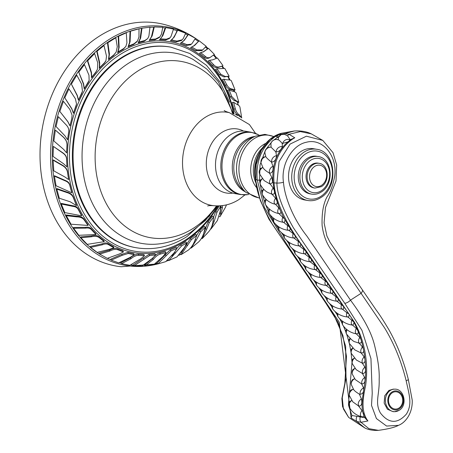 <?xml version="1.0" encoding="UTF-8"?>
<svg xmlns="http://www.w3.org/2000/svg" width="453" height="453" viewBox="0 0 453 453"><rect width="100%" height="100%" fill="white"/><g stroke="black" fill="none" stroke-linecap="round" stroke-linejoin="round"><path stroke-width="0.68" d="M197.921 40.023A120.996 94.66 -80.2 0 0 84.462 60.968A120.996 94.66 -80.2 0 0 58.278 202.559A120.996 94.66 99.8 0 0 157.916 263.889L121.127 266.743A123.239 96.415 99.8 0 1 47.876 202.089A123.239 96.415 -80.2 0 1 63.964 72.055A123.239 96.415 -80.2 0 1 163.074 24.185C175.673 27.242 187.293 32.525 197.921 40.023A120.996 94.66 -80.2 0 1 199.037 40.827M205.99 46.5A120.996 94.66 -80.2 0 1 208.148 48.522M213.997 54.739A120.996 94.66 -80.2 0 1 216.8 58.16M222.304 65.917A120.996 94.66 -80.2 0 1 223.782 68.278M228.335 76.591A120.996 94.66 -80.2 0 1 229.971 80.034M166.647 261.087A120.996 94.66 99.8 0 0 168.522 260.35M178.941 255.299A120.996 94.66 99.8 0 0 180.679 254.292M238.272 105.096A120.996 94.66 99.8 0 0 237.734 102.78M234.603 91.84A120.996 94.66 99.8 0 0 234.093 90.34M76.466 205.016L76.478 205.028A108.018 84.507 -80.2 0 1 73.494 197.514C72.588 194.818 70.402 193.001 66.931 192.049L56.806 188.561L56.812 189.094L66.936 192.57C70.374 193.522 72.559 195.368 73.499 198.103L76.483 205.622L70.272 201.811L59.303 198.227L56.812 189.094M227.672 90.158A108.018 84.507 -80.2 0 1 230.266 96.795L234.19 100.623C236.466 101.11 237.582 101.846 237.536 102.825M227.672 90.164L229.122 89.824L232.134 91.104C234.66 91.625 236.019 92.378 236.223 93.369M233.833 90.419L235.079 90.022L232.208 89.054C230.067 88.828 228.284 87.429 226.845 84.858L225.441 85.3C226.868 87.842 228.72 89.218 230.979 89.439L233.816 90.424M234.286 91.704L233.793 90.3M226.845 84.858L223.805 79.15L222.4 79.592A108.018 84.507 -80.2 0 1 225.435 85.3M216.919 68.771L215.566 69.309A108.018 84.507 -80.2 0 1 219.45 74.785L224.099 77.01C226.466 76.495 227.751 76.404 227.944 76.744L229.161 76.257L225.305 76.523L220.798 74.241L216.919 68.771L224.756 68.403L229.161 76.257M209.546 60.323L208.261 60.951A108.018 84.507 -80.2 0 1 212.395 65.408C214.314 67.401 216.421 68.041 218.72 67.321L221.806 66.161L219.841 66.772C217.661 67.463 215.611 66.801 213.68 64.779L209.546 60.323L212.774 59.807L217.4 57.973L222.961 65.594M200.673 52.65L199.462 53.352A108.018 84.507 -80.2 0 1 204.388 57.316C205.934 58.596 207.621 58.754 209.439 57.791L210.52 57.169C208.81 58.092 207.168 57.905 205.6 56.614L200.673 52.65L203.918 51.54L208.459 48.341L214.377 54.405L210.52 57.169M207.372 48.969L202.831 52.169M193.499 46.223L199.122 40.77L206.132 46.246L202.65 49.977L196.681 49.881L191.704 46.959L190.577 47.724A108.018 84.507 -80.2 0 1 195.549 50.645L201.704 50.611M182.684 41.772L183.476 40.957C185.713 38.284 187.032 36.353 187.434 35.175L188.369 34.445L195.424 38.341L192.061 43.465L191.37 44.139L187.066 44.688L181.41 42.474L180.368 43.29A108.018 84.507 -80.2 0 1 186.024 45.498L190.47 44.841M171.41 39.904L170.458 40.747A108.018 84.507 -80.2 0 1 175.962 41.953L181.325 40.56L182.185 39.796L176.908 41.11L171.41 39.904L174.162 37.157L177.627 30.204L185.651 33.199L183.306 38.443L182.185 39.796M177.627 30.204L176.778 30.963C176.455 32.491 175.3 34.813 173.312 37.916L172.095 39.417M160.334 38.89L159.479 39.751A108.018 84.507 -80.2 0 1 165.515 40.068L169.229 38.596L170.028 37.792L166.37 39.201L160.334 38.89L162.87 35.634L165.736 27.593L173.488 29.066L171.081 36.28L170.028 37.792M165.736 27.593L164.971 28.363L162.106 36.41L160.56 38.692M149.179 40.447L152.129 35.951L154.269 26.948L153.595 27.724L151.449 36.721L149.179 40.453A108.018 84.507 -80.2 0 1 154.858 39.87L159.275 37.548L159.977 36.75L155.611 39.003L150.056 39.451M141.993 28.205L141.404 28.969L140.062 38.816L138.12 42.961A108.018 84.507 -80.2 0 1 144.15 41.365L147.718 38.579L144.807 40.51L138.777 42.112L140.657 38.052L141.993 28.205L149.949 27.174L148.907 36.064L147.718 38.579M130.521 31.2L139.02 28.822L138.952 36.999L137.491 40.951L134.128 43.703L128.624 46.047L130.085 41.727L130.521 31.2L130.017 31.937L129.581 42.463L128.063 46.863A108.018 84.507 -80.2 0 1 133.567 44.524L137.004 41.665M118.624 36.257L118.205 36.948L118.737 48.024L117.621 52.718A108.018 84.507 -80.2 0 1 123.273 49.303L125.889 46.387L123.737 48.528L118.086 51.942L119.15 47.327L118.624 36.257L126.291 32.775L126.925 42.825L125.889 46.387M107.865 42.701L107.531 43.341L109.088 54.779L108.448 59.575A108.018 84.507 -80.2 0 1 113.431 55.628L116.189 52.061L113.799 54.909L108.822 58.862L109.428 54.133L107.865 42.701L115.804 37.775L117.265 46.744L116.189 52.061M97.095 51.229L103.992 45.521L106.517 56.149L105.934 60.657L104.479 62.752L99.564 67.763L99.717 62.876L97.095 51.229L96.834 51.806L99.462 63.46L99.275 68.409A108.018 84.507 -80.2 0 1 104.19 63.397L105.696 61.189M87.729 60.719L87.542 61.223L91.257 72.893L91.563 77.791A108.018 84.507 -80.2 0 1 95.708 72.486L97.446 69.252L95.917 71.925L91.772 77.231L91.444 72.389L87.729 60.719L94.609 53.556L97.746 62.797L97.446 69.252M78.765 72.186L84.462 64.609L88.969 75.187L89.128 80.385L84.377 88.578L83.573 83.726L78.765 72.186L83.448 84.145L84.235 89.043A108.018 84.507 -80.2 0 1 88.109 82.752L89.02 80.742M71.381 84.122L77.203 95.668L78.465 100.368A108.018 84.507 -80.2 0 1 81.512 94.031L82.469 91.223L78.545 100.005L77.27 95.34L71.381 84.122L76.767 75.181L81.619 84.15L82.469 91.223M64.79 97.814L68.918 88.845L75.379 98.748L76.534 103.975L73.477 113.086L71.733 108.556L64.79 97.814L71.71 108.782L73.448 113.335A108.018 84.507 -80.2 0 1 76.03 106.155L76.517 104.133M59.847 111.449L67.808 121.67L69.977 125.883A108.018 84.507 -80.2 0 1 71.744 118.918L72.084 115.158L71.733 118.782L69.972 125.747L67.803 121.551L59.847 111.449L63.403 101.279L69.892 109.456L72.084 115.158M67.548 139.739L67.588 139.751A108.018 84.507 -80.2 0 1 68.72 132.129C69.184 129.813 68.488 127.559 66.642 125.368L58.346 116.698L66.608 125.356C68.443 127.508 69.133 129.762 68.68 132.117L67.548 139.739L64.943 135.815L56.036 126.495L58.346 116.698M66.585 152.842L66.642 152.729A108.018 84.507 -80.2 0 1 67.004 145.577C67.304 142.457 66.087 139.609 63.352 137.032L55.402 130.119L63.301 137.129C66.019 139.666 67.231 142.519 66.948 145.69L66.585 152.842L63.624 149.371L53.85 140.974L55.351 130.221M66.965 166.868L67.021 166.63A108.018 84.507 -80.2 0 1 66.631 159.054C66.631 156.738 65.504 154.762 63.25 153.125L53.403 146.427L63.199 153.335C65.43 154.949 66.557 156.931 66.574 159.286L66.965 166.868L63.624 163.793L53.063 156.438L53.403 146.427M68.613 179.586L68.658 179.229A108.018 84.507 -80.2 0 1 67.605 172.338C67.276 169.32 65.515 166.919 62.316 165.119L53.165 159.858L53.126 160.181L62.271 165.436C65.447 167.214 67.208 169.637 67.554 172.695L68.613 179.586L65.005 177.055L53.771 170.843L53.126 160.181M71.784 192.287A108.018 84.507 -80.2 0 1 69.904 185.226C69.439 183.052 67.939 181.477 65.391 180.498L54.434 175.73L54.405 176.155L65.368 180.923C67.888 181.902 69.388 183.493 69.875 185.702L71.761 192.763L56.053 185.747L54.405 176.155M71.784 192.282L71.761 192.763M237.593 102.814L238.81 102.276L235.486 100.323L231.715 96.455L229.122 89.824M238.114 104.988L237.519 102.531M81.642 215.804L81.591 215.107A108.018 84.507 -80.2 0 1 78.324 209.009C77.435 207.117 75.64 206.036 72.939 205.77L61.246 203.397L61.291 204.02L72.984 206.392C75.657 206.681 77.452 207.785 78.375 209.705L81.642 215.804L64.819 212.599L61.291 204.02M87.927 224.648A108.018 84.507 -80.2 0 1 84.315 219.524C82.865 217.281 80.323 216.166 76.682 216.189L66.217 214.982L66.314 215.696L76.772 216.879C80.379 216.891 82.927 218.035 84.417 220.317L88.035 225.435L70.996 224.212L66.314 215.696M87.922 224.643L88.035 225.435M95.979 234.535L95.804 233.657A108.018 84.507 -80.2 0 1 91.364 228.901C90.113 227.412 88.131 226.896 85.413 227.355L73.465 227.48L73.618 228.272L85.566 228.142C88.256 227.723 90.243 228.272 91.534 229.779L95.979 234.535L78.805 235.288L73.618 228.272M99.377 236.993C97.497 235.356 94.768 235.011 91.183 235.956L80.679 236.902L80.9 237.757L91.398 236.789C94.949 235.9 97.689 236.285 99.62 237.944L104.213 241.659L87.225 244.36L80.9 237.757M104.213 241.659L103.969 240.707A108.018 84.507 -80.2 0 1 99.377 236.987L99.62 237.944M113.873 247.785L113.544 246.772A108.018 84.507 -80.2 0 1 108.21 243.657C106.676 242.666 104.615 242.74 102.027 243.895L90.328 246.472L90.623 247.383L102.316 244.801C104.886 243.708 106.959 243.669 108.539 244.677L113.873 247.785L109.626 249.292L97.146 252.4L90.623 247.383M118.148 249.875L117.735 248.81C115.549 247.893 112.791 248.335 109.45 250.141L99.332 253.131L99.705 254.088L109.813 251.07C113.131 249.337 115.911 248.94 118.148 249.875L123.431 251.953L119.388 253.991L107.265 258.352L99.705 254.088M123.018 250.894A108.018 84.507 -80.2 0 1 117.74 248.81M123.012 250.888L123.431 251.953M134.201 254.722L133.697 253.629A108.018 84.507 -80.2 0 1 127.803 252.355L121.744 254.348L110.775 259.167L111.228 260.152L122.197 255.328L128.307 253.454L134.201 254.722L130.317 257.304L118.675 262.859L111.228 260.152M144.484 255.668L143.878 254.552A108.018 84.507 -80.2 0 1 138.244 254.241C135.9 254.099 133.261 255.294 130.328 257.842L121.002 262.649L121.546 263.652L130.855 258.816C133.782 256.358 136.444 255.203 138.845 255.356L144.484 255.668L140.9 258.697L129.869 265.316L121.546 263.652M155.69 254.909L154.988 253.793A108.018 84.507 -80.2 0 1 148.907 254.439L133.516 264.779L134.145 265.781L149.603 255.554L155.69 254.909L152.367 258.403L142.049 266.002L134.145 265.781M165.243 251.477L165.249 251.472A108.018 84.507 -80.2 0 1 159.609 252.944C157.253 253.584 154.892 255.464 152.514 258.584L144.915 264.603M176.981 248.329L176.087 247.259A108.018 84.507 -80.2 0 1 170.192 249.784L157.129 262.95L157.933 263.912L171.092 250.854L176.981 248.329L174.399 252.508L165.792 261.636L157.933 263.912M180.487 245.005C178.284 246.387 176.325 248.822 174.603 252.31L172.055 256.019M185.77 241.84L185.775 241.834A108.018 84.507 -80.2 0 1 180.487 244.999L181.477 246.03L186.766 242.859L184.637 247.23L176.998 256.879L168.731 260.56L181.477 246.03M180.288 253.946L181.092 254.665L191.415 239.648L196.744 235.401L195.662 234.433A108.018 84.507 -80.2 0 1 190.334 238.674L181.047 253.068M190.696 247.78L191.109 248.097L196.234 240.203L200.736 231.806L205.339 227.14L204.167 226.245A108.018 84.507 -80.2 0 1 199.569 230.911L196.681 235.35M201.551 238.216L202.174 238.623L206.693 229.331L209.303 222.638L213.731 216.936L212.485 216.126A108.018 84.507 -80.2 0 1 208.057 221.823L202.718 235.973M219.173 205.877A108.018 84.507 -80.2 0 1 215.656 211.557L213.629 216.874M221.098 205.753L220.028 213.946M241.726 118.001L239.518 114.977C237.599 113.862 236.206 111.823 235.345 108.856L233.595 102.259L232.112 102.48A108.018 84.507 -80.2 0 1 233.861 109.082C234.722 112.004 236.177 114.037 238.221 115.175L240.26 117.05M76.478 205.028L76.483 205.622M233.595 113.913A105.475 82.52 99.8 0 0 229.269 98.125A105.475 82.52 -80.2 0 0 187.48 48.686A105.475 82.52 -80.2 0 0 94.603 78.528A105.475 82.52 -80.2 0 0 76.183 196.472A105.475 82.52 99.8 0 0 152.344 251.857A105.475 82.52 99.8 0 0 217.689 205.905M121.064 57.893A101.795 79.637 -80.2 0 1 170.073 46.993L170.781 47.118A101.795 79.637 -80.2 0 0 121.778 58.018A101.795 79.637 99.8 0 0 73.42 165.22A101.795 79.637 99.8 0 0 136.087 247.729L135.379 247.604A101.795 79.637 -80.2 0 1 72.712 165.096A101.795 79.637 -80.2 0 1 121.064 57.893M233.34 113.822L218.408 81.806L206.93 69.15L193.221 59.513A96.597 75.572 -80.2 0 0 128.267 63.426A96.597 75.572 99.8 0 0 83.93 177.174A96.597 75.572 99.8 0 0 161.387 243.584C171.812 241.925 181.619 238.136 190.815 232.23L205.254 220.594L217.417 205.905M232.825 193.103L231.109 193.267A32.486 25.419 99.8 0 1 206.744 169.592A32.486 25.419 99.8 0 1 221.845 132.469A32.486 25.419 -80.2 0 1 241.993 130.328L243.555 131.053M235.073 193.629A31.619 24.739 -80.2 0 1 217.514 177.214A31.619 24.739 -80.2 0 1 221.234 144.496A31.619 24.739 -80.2 0 1 245.849 131.313L251.177 132.236A31.619 24.739 99.8 0 0 235.956 135.623A31.619 24.739 99.8 0 0 222.842 178.137A31.619 24.739 99.8 0 0 240.401 194.552L235.073 193.629M323.255 299.291L268.856 219.037L260.305 200.424L255.356 179.009C252.519 157.548 265.418 137.372 281.421 133.278L270.141 139.377L261.279 150.351L256.228 164.456L255.781 179.411C255.951 190.622 261.562 205.707 272.621 224.665L323.629 299.654L338.278 322.785L345.656 346.319L346.007 378.351L342.258 397.796L343.402 408.934L348.617 417.377L342.581 406.743L341.873 398.572L344.846 383.317L346.471 356.352L342.87 335.458L334.189 315.582L323.255 299.291A5.459 2.644 -34.2 0 0 323.629 299.654M348.617 417.377L364.937 428.023L356.947 421.573L361.035 422.281A4.332 3.177 -92.9 0 1 360.316 416.941L351.913 415.492L348.793 406.16M364.937 428.023C368.634 429.857 373.119 430.633 378.402 430.35L368.901 428.668L361.035 422.281L367.938 420.95L365.95 419.048C357.219 407.066 366.03 389.274 365.633 370.611C365.214 345.197 357.57 323.544 342.7 305.65L297.276 238.867C293.686 234.156 289.048 226.862 283.38 217.004C278.187 206.704 274.739 195.226 273.034 182.57C271.562 163.607 277.649 149.162 291.29 139.241L294.767 137.769L289.003 134.281L284.914 133.573L278.102 134.886L275.498 136.37C261.817 146.489 255.724 161.03 257.23 180L264.376 207.406L285.367 242.038L339.212 322.174L351.143 418.045L356.947 421.573M351.143 418.045L351.913 415.492M348.544 404.155L349.246 393.459M349.461 392.496L351.998 362.343M351.975 361.834L351.081 352.683M350.894 351.42L349.303 343.266M348.844 341.42L346.709 334.297M345.86 331.913L343.436 326.047M341.975 323.012L339.631 318.68M337.253 314.841L334.954 311.443M331.93 306.992L329.58 303.544M326.556 299.099L324.212 295.645M321.183 291.2L318.838 287.751M315.815 283.301L313.465 279.852M310.441 275.407L308.097 271.953M305.067 267.508L302.723 264.059M299.699 259.609L297.349 256.16M294.325 251.715L291.981 248.261M288.957 243.816L286.607 240.367M283.584 235.917L281.234 232.468M278.21 228.018L275.645 224.241M273.012 220.101L270.039 214.711M268.476 211.494L265.662 204.796M264.739 202.248L262.366 194.484M261.851 192.463L260.079 183.737M259.846 182.265L259.541 180.073L260.045 164.813L265.282 150.555M351.375 400.65L349.274 401.743A5.459 5.459 0 0 0 349.138 406.992A5.119 3.007 -52.6 0 1 351.375 400.65L352.021 400.848M353.074 389.325L351.369 389.801A5.459 5.459 0 0 0 349.393 395.588A5.119 3.573 -44.1 0 1 353.074 389.325L353.533 389.433C354.172 390.605 356.115 392.168 359.348 394.116L360.305 394.297C363.029 393.77 364.11 391.63 363.549 387.876L361.63 383.929L362.077 383.997C364.716 383.448 365.588 381.284 364.699 377.496L362.457 373.538L362.904 373.606C365.452 373.051 366.115 370.894 364.897 367.123L362.332 363.198L362.779 363.266C365.231 362.717 365.69 360.594 364.138 356.89L361.251 353.046L361.692 353.114C364.059 352.581 364.308 350.526 362.434 346.936L359.223 343.215L359.671 343.283C361.947 342.785 361.992 340.82 359.807 337.394L356.29 333.844L356.738 333.912C358.929 333.459 358.776 331.619 356.29 328.391L352.479 325.05M354.388 378.821L352.644 379.569A5.459 5.459 0 0 0 351.341 384.682A5.119 3.601 -43.7 0 1 354.388 378.821L354.841 378.889M354.869 368.431L353.08 369.359A5.459 5.459 0 0 0 352.326 374.206A5.119 3.443 -45.7 0 1 354.869 368.431L355.316 368.499M354.393 358.142L352.638 359.195A5.459 5.459 0 0 0 352.338 363.765A5.119 3.29 -47.9 0 1 354.393 358.142L354.841 358.21M352.74 348.08L351.29 349.201A5.459 5.459 0 0 0 351.369 353.504A5.119 3.143 -50.3 0 1 352.864 348.204M350.101 338.431L349.053 339.518A5.459 5.459 0 0 0 349.444 343.567A5.119 3.001 -52.7 0 1 350.401 338.702M346.556 329.348L345.922 330.282A5.459 5.459 0 0 0 346.59 334.093A5.119 2.865 -55.3 0 1 347.055 329.75M342.191 320.984L341.936 321.619A5.459 5.459 0 0 0 342.836 325.209A5.119 2.746 -58.1 0 1 342.887 321.488M337.225 313.272L337.145 313.663A5.459 5.459 0 0 0 338.244 317.038A5.119 2.633 -60.9 0 1 338.017 313.799M331.936 305.435L331.834 305.866A5.459 5.459 0 0 0 333.074 309.45A5.119 2.559 -63 0 1 332.813 306.007M326.568 297.536L326.46 297.966A5.459 5.459 0 0 0 327.706 301.551A5.119 2.559 -63 0 1 327.44 298.108M321.194 289.643L321.092 290.073A5.459 5.459 0 0 0 322.332 293.652A5.119 2.559 -63 0 1 322.066 290.214M315.82 281.743L315.718 282.174A5.459 5.459 0 0 0 316.958 285.758A5.119 2.559 -63 0 1 316.698 282.315M310.452 273.844L310.35 274.275A5.459 5.459 0 0 0 311.59 277.859A5.119 2.559 -63 0 1 311.324 274.416M305.079 265.951L304.977 266.375A5.459 5.459 0 0 0 306.217 269.96A5.119 2.559 -63 0 1 305.951 266.523M299.705 258.051L299.603 258.482A5.459 5.459 0 0 0 300.849 262.066A5.119 2.559 -63 0 1 300.582 258.623M294.337 250.152L294.235 250.583A5.459 5.459 0 0 0 295.475 254.167A5.119 2.559 -63 0 1 295.209 250.724M288.963 242.259L288.861 242.683A5.459 5.459 0 0 0 290.101 246.268A5.119 2.559 -63 0 1 289.841 242.831M283.595 234.36L283.487 234.79A5.459 5.459 0 0 0 284.733 238.374A5.119 2.559 -63 0 1 284.467 234.931M278.227 226.449L278.119 226.891A5.459 5.459 0 0 0 279.359 230.475A5.119 2.559 -63 0 1 279.093 227.044M273.318 218.018L272.933 218.799A5.459 5.459 0 0 0 274.088 222.48A5.119 2.599 -61.8 0 1 274.025 218.556M269.258 208.952L268.47 209.977A5.459 5.459 0 0 0 269.41 213.867A5.119 2.701 -59.1 0 1 269.739 209.36M266.047 199.337L264.852 200.498A5.459 5.459 0 0 0 265.543 204.609A5.119 2.814 -56.5 0 1 266.319 199.592M263.703 189.258L262.111 190.453A5.459 5.459 0 0 0 262.53 194.801A5.119 2.933 -54 0 1 263.793 189.354M365.248 417.796L360.316 416.941M279.348 213.669A5.119 2.814 -56.5 0 1 279.218 213.652A5.459 5.459 0 0 0 279.484 213.686L279.348 213.669C281.54 213.403 281.358 211.5 278.81 207.961L275.537 204.32C277.797 203.997 277.808 201.97 275.566 198.233L272.134 194.314L272.598 194.411C274.931 194.048 275.135 191.919 273.216 188.029L270.305 184.207L272.632 182.333L271.925 177.429L269.456 173.108L269.869 173.222C272.446 172.842 273.476 170.515 272.966 166.228L271.398 162.01L271.806 162.117C274.586 161.727 276.166 159.564 276.545 155.634L275.792 151.846L276.194 151.948C279.15 151.63 281.205 149.841 282.349 146.562L282.259 143.493L287.593 141.993M275.147 204.241L275.537 204.32A5.119 2.933 -54 0 1 275.566 198.233M284.274 218.742L278.872 213.573M284.325 222.389L285.033 220.147M288.969 226.647L283.504 222.259M287.808 225.526A5.119 2.599 -61.8 0 0 288.737 230.339A5.459 5.459 0 0 0 289.756 230.322L290.288 228.601M294.41 234.66L288.714 230.198M293.176 233.448A5.119 2.559 -63 0 0 294.207 238.046A5.119 2.559 -63 0 0 294.575 238.029L294.943 238.04L295.418 236.138M299.784 242.553L293.737 237.882M298.55 241.341A5.119 2.559 -63 0 0 299.58 245.945A5.119 2.559 -63 0 0 299.948 245.928L300.316 245.939L300.786 244.031M305.152 250.452L299.11 245.775M303.918 249.241A5.119 2.559 -63 0 0 304.948 253.844A5.119 2.559 -63 0 0 305.322 253.822L305.69 253.839L306.16 251.93M310.526 258.352L304.484 253.674M309.291 257.134A5.119 2.559 -63 0 0 310.322 261.738A5.119 2.559 -63 0 0 310.69 261.721L311.058 261.732L311.534 259.829M315.9 266.245L309.852 261.574M314.659 265.033A5.119 2.559 -63 0 0 315.696 269.637A5.119 2.559 -63 0 0 316.064 269.62L316.432 269.631L316.902 267.729M321.268 274.144L315.226 269.467M320.033 272.933A5.119 2.559 -63 0 0 321.064 277.536A5.119 2.559 -63 0 0 321.437 277.513L321.806 277.53L322.276 275.622M326.641 282.038L320.594 277.366M325.407 280.826A5.119 2.559 -63 0 0 326.437 285.43A5.119 2.559 -63 0 0 326.806 285.413L327.174 285.424L327.649 283.521M332.009 289.937L325.967 285.265M330.775 288.725A5.119 2.559 -63 0 0 331.806 293.329A5.119 2.559 -63 0 0 332.179 293.312L332.547 293.323L333.017 291.421M337.383 297.836L331.341 293.159M336.149 296.624A5.119 2.559 -63 0 0 337.179 301.228A5.119 2.559 -63 0 0 337.547 301.205L337.915 301.222L338.391 299.314M342.757 305.73L336.709 301.058M341.522 304.518A5.119 2.559 -63 0 0 342.553 309.122A5.119 2.559 -63 0 0 342.921 309.105L343.289 309.116L343.765 307.213M348.119 313.623L342.083 308.957M346.89 312.417A5.119 2.559 -63 0 0 347.921 317.021A5.119 2.559 -63 0 0 348.278 317.004L348.64 317.015L349.144 315.118M353.198 321.432L347.791 316.924M351.936 320.05A5.119 2.633 -60.9 0 0 352.74 325.112A5.119 2.633 -60.9 0 0 352.927 325.124L354.014 322.864M356.29 333.844L356.738 333.912A5.119 2.746 -58.1 0 1 356.29 328.391M362.258 416.856A5.119 3.007 -52.6 0 1 361.975 416.817A5.459 5.459 0 0 0 362.525 416.902L362.258 416.856C364.495 416.788 364.405 414.682 361.975 410.543L358.493 405.945L359.15 406.143C361.63 405.854 362.394 403.442 361.437 398.912L359.348 394.116M358.493 405.945L352.728 401.794L349.393 395.588M361.63 383.929L355.328 379.642L352.326 374.206M362.457 373.538L356.149 369.659M362.332 363.198L356.426 360.073L351.369 353.504M361.251 353.046L354.795 349.892L349.444 343.567M359.223 343.215L355.226 341.868C353.572 341.783 350.696 339.189 346.59 334.093M274.501 204.082L272.349 203.374M272.134 194.314L267.576 192.349C267.253 192.151 263.595 190.345 260.401 184.564A5.119 3.063 -51.6 0 1 262.179 178.782L260.22 180.186L259.541 180.073A2.599 0.589 -7.3 0 1 257.23 180A129.954 29.57 -7.3 0 1 255.781 179.411A5.459 1.24 -7.3 0 1 255.356 179.009M270.305 184.207L264.042 180.543M262.678 178.89L262.179 178.782M260.401 184.564A5.459 5.459 0 0 1 260.311 179.96L260.22 180.186M262.57 167.587L260.543 168.437A5.459 5.459 0 0 0 259.563 173.929A5.119 3.313 -47.6 0 1 262.57 167.587L262.983 167.695C264.071 169.445 266.228 171.245 269.456 173.108M265.475 156.732L263.974 156.976A5.459 5.459 0 0 0 261.058 163.035A5.119 3.709 -42.5 0 1 265.475 156.732L265.877 156.834L264.909 152.893A5.119 4.1 -38.8 0 1 270.707 147.157L270.113 147.112M264.909 152.859L264.909 152.888A5.459 5.459 0 0 1 270.164 147.112M270.911 143.675L271.109 147.253L270.707 147.157M289.297 140.628L290.039 139.36L287.564 135.86L284.399 134.258L281.109 134.643L278.476 137.361L278.21 139.79C278.991 139.932 280.339 141.166 282.259 143.493M266.183 149.054L271.392 142.361M274.031 139.909L277.7 137.225L278.102 134.886M284.399 134.258L284.914 133.573L294.467 130.957L281.421 133.278M278.465 137.384A4.219 1.529 160.5 0 0 278.465 137.389A5.119 4.728 -40.4 0 1 278.47 137.378L277.7 137.225M281.109 134.643L280.758 134.83A5.459 5.459 0 0 0 278.47 137.378A5.119 4.728 -40.4 0 1 281.109 134.643M278.465 137.389L277.389 137.429A2.599 1.314 57.3 0 0 275.498 136.37M275.792 151.846L271.109 147.253M271.398 162.01C268.572 159.83 266.732 158.108 265.877 156.834M261.166 163.414A5.119 3.709 -42.5 0 1 261.058 163.035L262.983 167.695M290.883 139.507L290.039 139.36M287.564 135.86L289.003 134.281L300.288 131.574L311.302 133.867C306.777 131.608 301.166 130.64 294.467 130.957M356.953 421.573A4.332 3.511 -65.4 0 1 357.072 416.381M294.767 137.769L292.287 139.275C278.606 149.405 272.513 163.952 274.025 182.904C274.863 199.603 285.526 223.935 306.188 250.877L354.461 322.264C368.691 348.136 367.343 373.334 365.599 385.701C362.961 397.745 360.639 411.245 367.938 420.95M378.402 430.35C388.289 428.997 394.965 427.326 398.442 425.344L386.585 426.058L376.426 418.561L371.505 405.384L372.23 393.283L370.95 358.612L361.958 330.339L344.761 303.312L293.414 227.819C282.564 208.963 277.06 194.043 276.908 183.063L279.048 161.636L290.067 144.099L306.409 136.189L322.808 140.436L311.302 133.867M406.154 380.735A5.459 0.957 -13.8 0 0 408.312 379.388C403.872 361.454 397.417 344.931 388.951 329.818C383.674 320.928 379.433 314.354 376.222 310.09L362.247 289.682A5.459 2.644 -34.2 0 1 361.081 293.329L350.475 300.146L306.924 236.121C292.632 218.131 284.473 196.087 283.476 182.248C280.73 164.903 292.015 145.034 306.409 142.253C322.287 137.848 337.281 155.441 334.773 175.628C333.165 184.824 330.577 191.913 327.009 196.902C323.306 203.788 321.675 213.318 322.117 225.486C323.516 236.472 327.445 245.764 333.895 253.357L384.467 327.723C394.121 343.601 401.347 361.273 406.154 380.735C409.24 395.039 412.536 404.235 406.369 414.116C397.468 424.087 388.81 423.714 380.401 412.994C374.557 402.428 379.671 394.744 379.167 379.297C379.569 370.877 378.045 359.614 374.603 345.509C370.962 330.209 360.882 314.133 350.475 300.146A5.459 2.644 145.8 0 1 344.761 303.312M316.67 149.275L313.482 148.726A25.991 20.334 99.8 0 0 300.968 151.506A25.991 20.334 99.8 0 0 288.623 178.878A25.991 20.334 99.8 0 0 304.62 199.943L307.814 200.498A25.991 20.334 -80.2 0 1 291.811 179.428A25.991 20.334 -80.2 0 1 304.156 152.061A25.991 20.334 -80.2 0 1 316.67 149.275C336.086 151.404 338.804 187.446 320.724 197.65C316.585 200.266 312.281 201.217 307.814 200.498M398.912 410.384A11.263 9.23 -89.8 0 1 394.58 411.681L393.142 411.675L387.434 409.269L384.167 403.102L384.727 395.797L388.861 390.452L393.187 389.15L394.665 389.155A11.263 9.23 -89.8 0 0 390.327 390.458A11.263 9.23 -89.8 0 0 385.656 403.108A11.263 9.23 -89.8 0 0 394.58 411.681L399.189 410.305C407.751 405.497 404.269 388.617 394.665 389.155M392.315 392.757A8.664 7.101 90.2 0 0 389.325 404.461A8.664 7.101 90.2 0 0 398.912 408.085A8.664 7.101 -89.8 0 0 401.902 396.386A8.664 7.101 -89.8 0 0 392.315 392.757M318.148 156.562L316.551 156.291A19.06 14.909 -80.2 0 0 307.377 158.329A19.06 14.909 99.8 0 0 298.323 178.403A19.06 14.909 99.8 0 0 310.056 193.85L311.653 194.127A19.06 14.909 -80.2 0 1 299.92 178.68A19.06 14.909 -80.2 0 1 308.969 158.607A19.06 14.909 -80.2 0 1 318.148 156.562C332.485 158.159 334.501 184.513 321.222 192.021C318.165 193.958 314.971 194.66 311.653 194.127M319.167 163.335L318.102 163.148A12.559 9.83 -80.2 0 0 312.055 164.496A12.559 9.83 99.8 0 0 306.086 177.723A12.559 9.83 99.8 0 0 313.821 187.904L314.886 188.091A12.559 9.83 -80.2 0 1 307.151 177.91A12.559 9.83 -80.2 0 1 313.119 164.682A12.559 9.83 -80.2 0 1 319.167 163.335C328.719 164.416 330.118 181.704 321.33 186.681L314.886 188.091M144.36 264.909L145.045 265.86L153.21 259.541C155.6 256.528 158.001 254.694 160.407 254.048L166.047 252.57L163.114 256.392L153.612 264.818L145.045 265.86M165.249 251.472L166.047 252.57M168.159 259.971L168.731 260.56M185.775 241.834L186.766 242.859M196.744 235.401L195.028 239.999C193.578 244.207 191.376 247.548 188.42 250.033L181.092 254.665M205.339 227.14L204.11 231.777C203.097 235.996 201.245 239.399 198.561 242.004L191.109 248.097M213.731 216.936L212.961 221.659C212.378 225.826 210.894 229.246 208.505 231.925L202.174 238.623M206.115 234.58L208.505 231.925M210.532 229.105L210.996 228.992L214.201 221.353L216.97 212.276L220.594 206.409L220.317 211.013L217.355 220.577M219.592 205.855L220.594 206.409M219.36 216.568L219.852 216.789L220.362 216.053L222.383 207.859L222.406 205.605M226.46 204.875L225.345 207.536M226.375 205.147L226.755 204.801M236.642 115.153L236.517 114.484L237.497 115.56M235.305 114.569L236.517 114.484M233.595 102.259L236.37 104.071C238.765 105.13 239.971 106.319 239.999 107.638M241.732 117.973L239.965 107.287M223.805 79.15L226.925 79.824C229.518 79.796 230.985 80.102 231.319 80.742L235.033 89.892M235.079 90.022L232.315 83.001M207.378 48.969L208.459 48.341M203.624 51.721L203.318 51.885M191.704 46.959L194.813 45.283L199.122 40.77M181.41 42.474L184.411 40.226L188.369 34.445M154.269 26.948L162.797 27.265L161.432 34.173L159.977 36.75M138.12 42.961L138.777 42.112M128.063 46.863L128.624 46.047M117.621 52.718L118.086 51.942M108.448 59.575L108.822 58.862M99.275 68.409L99.564 67.763M91.563 77.791L91.772 77.231M84.235 89.043L84.377 88.578M78.465 100.368L78.545 100.005M141.953 28.262A119.773 93.703 -80.2 0 0 59.904 202.117A119.773 93.703 99.8 0 0 100.566 254.626M107.491 258.323A119.773 93.703 99.8 0 0 111.115 259.909M119.309 262.706A119.773 93.703 99.8 0 0 121.313 263.233M130.974 264.943A119.773 93.703 99.8 0 0 133.777 265.192M143.76 265.22A119.773 93.703 99.8 0 0 144.541 265.169M155.957 263.453A119.773 93.703 99.8 0 0 157.287 263.142M149.96 27.333A119.773 93.703 -80.2 0 1 154.065 27.186M162.791 27.627A119.773 93.703 -80.2 0 1 165.373 27.961M173.42 29.604A119.773 93.703 -80.2 0 1 177.095 30.679M185.47 33.918A119.773 93.703 -80.2 0 1 187.684 34.977M195.073 39.168A119.773 93.703 -80.2 0 1 198.284 41.331M205.537 47.112A119.773 93.703 -80.2 0 1 207.491 48.901M213.482 55.136A119.773 93.703 -80.2 0 1 216.2 58.386M218.21 205.9A106.959 83.675 99.8 0 1 74.315 197.027A106.959 83.675 -80.2 0 1 118.663 53.222A106.959 83.675 -80.2 0 1 229.541 97.299A106.959 83.675 99.8 0 1 234.088 114.094M230.266 96.795L231.715 96.455M234.19 100.623L235.486 100.323M66.931 192.049L66.936 192.57M73.494 197.514L73.499 198.103M216.528 205.889A89.473 70 -80.2 0 1 193.578 228.136A89.473 70 99.8 0 1 100.826 191.262A89.473 70 99.8 0 1 137.927 70.968A89.473 70 -80.2 0 1 232.497 113.539M224.201 110.47C224.462 110.94 226.177 111.676 229.348 112.672A47.214 36.936 -80.2 0 0 205.107 117.429A47.214 36.936 99.8 0 0 182.763 168.114A47.214 36.936 99.8 0 0 213.267 205.645C209.949 205.52 208.086 205.639 207.684 205.996M240.401 194.552L247.632 194.643A31.455 24.609 -80.2 0 1 222.576 172.87A31.455 24.609 -80.2 0 1 237.032 135.94A31.455 24.609 -80.2 0 1 258.017 134.581L251.177 132.236M245.283 191.817A28.822 22.548 99.8 0 1 232.276 166.829A28.822 22.548 99.8 0 1 246.064 139.677A28.822 22.548 -80.2 0 1 254.858 136.449M255.702 136.11L251.307 137.899A29.015 22.701 99.8 0 0 247.672 139.796A29.015 22.701 99.8 0 0 242.423 189.258L245.962 192.423A31.818 24.892 -80.2 0 1 251.715 138.188A31.818 24.892 -80.2 0 1 255.702 136.11L264.914 134.36L273.918 136.534M259.478 197.887A31.676 24.785 -80.2 0 1 239.088 172.667A31.676 24.785 -80.2 0 1 254.082 138.709A31.676 24.785 -80.2 0 1 273.748 136.636M265.866 143.312A26.331 20.6 99.8 0 0 263.306 144.717A26.331 20.6 99.8 0 0 256.879 187.916M255.316 178.686A29.728 23.262 -80.2 0 1 259.892 152.197M262.281 148.035A26.489 20.725 99.8 0 0 255.934 182.916M273.012 182.4L272.632 182.333M349.138 406.992C351.975 412.156 356.251 415.435 361.975 416.817A5.119 3.007 -52.6 0 1 361.975 410.543M359.15 406.143A5.119 3.573 -44.1 0 1 361.437 398.912M360.305 394.297A5.119 3.601 -43.7 0 1 363.549 387.876M362.077 383.997A5.119 3.443 -45.7 0 1 364.699 377.496M362.904 373.606A5.119 3.29 -47.9 0 1 364.897 367.123M362.779 363.266A5.119 3.143 -50.3 0 1 364.138 356.89M361.692 353.114A5.119 3.001 -52.7 0 1 362.434 346.936M359.671 343.283A5.119 2.865 -55.3 0 1 359.807 337.394M283.974 222.355A5.119 2.701 -59.1 0 1 283.584 222.349A5.119 2.701 -59.1 0 1 282.904 217.095M265.543 204.609C268.816 209.569 273.374 212.587 279.218 213.652A5.119 2.814 -56.5 0 1 278.81 207.961M272.598 194.411A5.119 3.063 -51.6 0 1 273.216 188.029M282.649 143.59A5.119 4.728 -40.4 0 1 289.869 139.813M276.194 151.948A5.119 4.451 -37.5 0 1 282.349 146.562M270.849 143.958A5.119 4.451 -37.5 0 1 277.004 139.501A5.459 5.459 0 0 0 270.866 143.867M271.806 162.117A5.119 4.1 -38.8 0 1 276.545 155.634M269.869 173.222A5.119 3.709 -42.5 0 1 272.966 166.228M270.526 184.258A5.119 3.313 -47.6 0 1 271.925 177.429M290.577 139.711L289.954 139.603M273.097 182.417A2.599 0.589 -7.3 0 0 273.034 182.576A2.599 0.589 -7.3 0 0 274.025 182.904A129.954 29.57 -7.3 0 0 276.908 183.063A5.459 1.24 172.7 0 0 283.476 182.248M291.296 139.241A2.599 1.314 57.3 0 1 292.287 139.275M399.246 408.855A9.53 7.809 -89.8 0 1 388.697 404.863A9.53 7.809 -89.8 0 1 391.981 391.992A9.53 7.809 -89.8 0 1 402.53 395.979A9.53 7.809 -89.8 0 1 399.246 408.855M320.849 196.376A24.258 18.975 -80.2 0 1 295.701 186.376A24.258 18.975 -80.2 0 1 305.758 153.765A24.258 18.975 -80.2 0 1 330.905 163.76A24.258 18.975 -80.2 0 1 320.849 196.376M321.353 190.747A17.327 13.556 -80.2 0 1 303.391 183.607A17.327 13.556 -80.2 0 1 310.571 160.311A17.327 13.556 -80.2 0 1 328.538 167.451A17.327 13.556 -80.2 0 1 321.353 190.747M321.46 185.407A10.827 8.471 -80.2 0 1 310.231 180.945A10.827 8.471 -80.2 0 1 314.722 166.387A10.827 8.471 -80.2 0 1 325.95 170.849A10.827 8.471 -80.2 0 1 321.46 185.407M72.939 205.77L72.984 206.392M78.324 209.009L78.375 209.705M76.682 216.189L76.772 216.879M84.309 219.524L84.417 220.317M85.413 227.355L85.566 228.142M91.364 228.901L91.534 229.779M91.183 235.956L91.398 236.789M102.027 243.895L102.316 244.801M108.21 243.663L108.539 244.677M109.45 250.141L109.813 251.07M121.744 254.348L122.197 255.328M127.803 252.355L128.307 253.454M130.328 257.842L130.855 258.816M138.244 254.241L138.845 255.356M143.318 258.063L143.941 259.059M148.901 254.439L149.603 255.554M152.514 258.584L153.21 259.541M159.609 252.944L160.407 254.048M165.396 254.801L166.2 255.758M170.192 249.784L171.092 250.854M174.603 252.31L175.47 253.204M186.596 244.773L187.559 245.639M190.334 238.68L191.415 239.648M195.22 239.427L196.234 240.203M199.569 230.911L200.736 231.806M205.577 228.601L206.693 229.331M208.057 221.823L209.303 222.638M213.08 220.741L214.201 221.353M215.656 211.557L216.97 212.276M221.155 207.31L222.383 207.859M238.221 115.175L239.518 114.977M233.861 109.082L235.345 108.856M230.979 89.439L232.208 89.054M224.099 77.01L225.305 76.523M219.45 74.779L220.798 74.241M218.72 67.321L219.841 66.772M212.395 65.402L213.68 64.779M204.388 57.316L205.6 56.614M195.549 50.645L196.681 49.881M193.799 45.968L194.813 45.283M186.024 45.498L187.066 44.688M183.476 40.957L184.411 40.226M175.957 41.953L176.908 41.11M173.312 37.916L174.162 37.157M165.515 40.062L166.37 39.201M162.106 36.41L162.87 35.634M154.858 39.864L155.611 39.003M151.449 36.721L152.129 35.951M144.15 41.359L144.807 40.51M140.062 38.816L140.657 38.052M133.567 44.524L134.128 43.703M129.581 42.463L130.085 41.727M123.273 49.303L123.737 48.528M118.737 48.024L119.15 47.327M113.426 55.628L113.799 54.909M109.088 54.779L109.428 54.133M104.19 63.397L104.479 62.752M99.462 63.46L99.717 62.876M95.708 72.486L95.917 71.925M91.257 72.893L91.444 72.389M88.103 82.752L88.244 82.282M83.448 84.145L83.573 83.726M81.512 94.031L81.591 93.669M77.203 95.668L77.27 95.34M62.316 165.119L62.271 165.436M67.599 172.338L67.554 172.695M65.391 180.498L65.368 180.923M69.898 185.226L69.875 185.702M234.133 91.648L233.68 90.34M221.817 66.155L223.204 68.324M229.507 79.954L227.944 76.744M238.81 102.276L236.183 93.222M136.087 247.729C153.81 250.566 170.809 246.823 187.083 236.506L209.954 215.583M229.563 102.202L219.999 81.936L206.5 65.351L189.773 53.477L170.781 47.118M213.267 205.645C222.502 206.608 231.081 204.558 239.014 199.501L244.999 194.875M255.617 133.476L249.393 124.547L229.348 112.672M258.906 135.051L258.017 134.581M248.629 194.496L247.632 194.643M245.962 192.423L259.586 198.227M351.341 384.682L353.77 389.812M352.338 363.765L356.239 369.75M356.539 333.884C350.764 332.887 346.2 329.999 342.836 325.209M353.125 325.135A5.459 5.459 0 0 1 352.74 325.112C346.788 324.433 341.958 321.743 338.244 317.038M348.64 317.015A5.459 5.459 0 0 1 347.921 317.021C341.936 316.534 336.987 314.014 333.074 309.45M343.289 309.116A5.459 5.459 0 0 1 342.553 309.122C336.562 308.64 331.613 306.115 327.706 301.551M337.915 301.222A5.459 5.459 0 0 1 337.179 301.228C331.188 300.741 326.239 298.216 322.332 293.652M332.547 293.323A5.459 5.459 0 0 1 331.806 293.329C325.82 292.842 320.871 290.322 316.958 285.758M327.174 285.424A5.459 5.459 0 0 1 326.437 285.43C320.447 284.948 315.498 282.423 311.59 277.859M321.806 277.53A5.459 5.459 0 0 1 321.064 277.536C315.078 277.049 310.129 274.524 306.217 269.96M316.432 269.631A5.459 5.459 0 0 1 315.696 269.637C309.705 269.15 304.756 266.63 300.849 262.066M311.058 261.732A5.459 5.459 0 0 1 310.322 261.738C304.331 261.256 299.382 258.731 295.475 254.167M305.69 253.839A5.459 5.459 0 0 1 304.948 253.844C298.963 253.357 294.014 250.832 290.101 246.268M300.316 245.939A5.459 5.459 0 0 1 299.58 245.945C293.589 245.458 288.64 242.938 284.733 238.374M294.943 238.04A5.459 5.459 0 0 1 294.207 238.046C288.216 237.565 283.267 235.039 279.359 230.475M288.737 230.339C282.768 229.739 277.882 227.123 274.088 222.48M284.365 222.389A5.459 5.459 0 0 1 283.584 222.349C277.672 221.511 272.949 218.68 269.41 213.867M262.53 194.801C264.948 199.009 268.47 201.959 273.102 203.652M278.402 139.824L277.004 139.501M259.563 173.929L264.201 180.685M362.247 289.682L330.05 242.31L326.89 235.985L324.076 222.814L325.492 207.485L336.013 180.979L336.67 164.983L333.029 152.706L322.813 140.436M398.442 425.344C405.044 422.966 412.7 413.765 412.236 400.265L408.312 379.388M217.423 220.481L210.996 228.992M225.418 207.395L220.356 216.053M201.647 50.651L202.65 49.977M190.413 44.881L191.33 44.173M136.959 41.727L137.491 40.951M105.651 61.291L105.894 60.747M88.986 80.844L89.105 80.453"/></g></svg>
